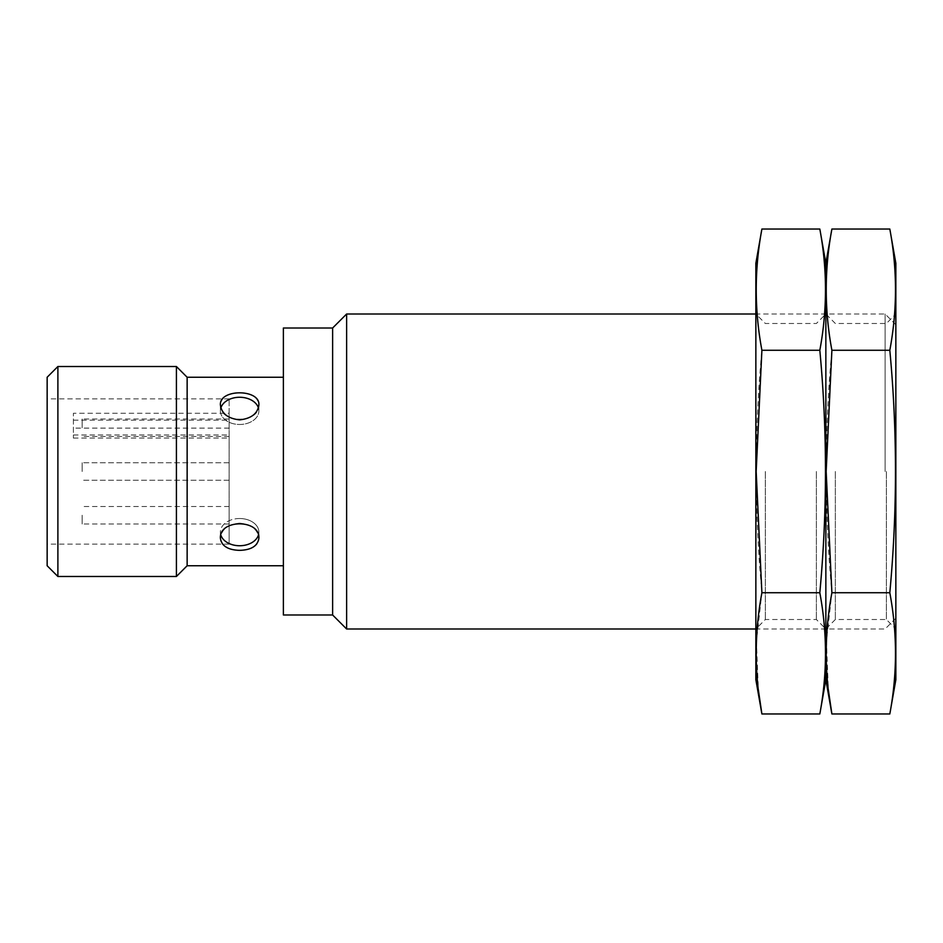 <?xml version="1.0" encoding="UTF-8"?>
<svg xmlns="http://www.w3.org/2000/svg" width="943" height="943" viewBox="0 0 943 943"><rect width="100%" height="100%" fill="white"/><g stroke="black" fill="none" stroke-linecap="round" stroke-linejoin="round"><path stroke-width="0.71" stroke-dasharray="4.71 3.54" d="M47.15 471.5L47.15 398.877L47.15 471.5M73.401 434.994L229.137 434.994L229.137 544.123L229.137 398.877L229.137 413.27L73.401 413.27L73.401 438.071L73.401 413.27M229.137 428.11L73.401 428.11M229.137 471.5L229.137 462.754L229.137 471.5M229.137 427.757L229.137 418.998L229.137 427.757M229.137 515.243L229.137 524.002L229.137 515.243M229.137 434.994L229.137 413.27M187.138 377.247L187.138 565.753M283.383 471.5L283.383 377.247L283.383 471.5M239.64 392.642C251.321 392.995 257.745 397.062 258.889 404.853C260.02 423.926 219.248 423.914 220.391 404.853C221.534 397.062 227.958 392.995 239.64 392.642M239.64 523.129C251.321 524.426 257.745 529.436 258.889 538.147C260.02 554.189 219.248 554.178 220.391 538.147C221.534 529.436 227.958 524.426 239.64 523.129M895.85 471.5L895.85 628.993L895.85 471.5M885.112 471.5L885.112 314.007L885.112 471.5M346.623 314.007L346.623 628.993M332.62 328.011L332.62 614.989M283.383 328.011L283.383 614.989M176.412 366.509L176.412 576.491M57.888 366.509L57.888 576.491M47.15 377.247L47.15 565.753M239.64 397.262A19.249 13.615 180 0 0 220.391 410.865A19.249 13.615 180 0 0 239.64 424.48A19.249 13.615 180 0 0 258.889 410.865A19.249 13.615 180 0 0 239.64 397.262M258.417 407.871A19.249 13.615 180 0 1 258.889 410.865A19.249 13.615 180 0 1 239.64 424.48A19.249 13.615 180 0 1 220.391 410.865A19.249 13.615 180 0 1 220.862 407.871M220.862 535.129A19.249 13.615 0 0 1 220.391 532.135A19.249 13.615 0 0 1 239.64 518.52A19.249 13.615 0 0 1 258.889 532.135A19.249 13.615 0 0 1 258.417 535.129M239.64 518.52A19.249 13.615 0 0 0 220.391 532.135A19.249 13.615 0 0 0 239.64 545.738A19.249 13.615 0 0 0 258.889 532.135A19.249 13.615 0 0 0 239.64 518.52M82.147 471.5L82.147 462.754L82.147 471.5M82.147 515.243L82.147 524.002L82.147 515.243M82.147 427.757L82.147 418.998L82.147 427.757M825.856 679.738L825.856 263.262L825.856 679.738M825.856 471.5L825.856 628.993L825.856 471.5M831.891 229.031C824.347 269.439 824.347 309.846 831.891 350.266C824.359 430.656 824.359 511.483 831.891 592.734L826.422 641.228L828.331 689.722M895.85 679.738L895.85 263.262M889.815 713.969C897.359 673.561 897.359 633.154 889.815 592.734C897.347 512.344 897.347 431.517 889.815 350.266C897.359 309.846 897.359 269.439 889.815 229.031M835.333 471.5L835.333 619.516L835.333 471.5M886.373 471.5L886.373 619.516L886.373 471.5M889.815 350.266L831.891 350.266M889.815 592.734L831.891 592.734M755.862 679.738L755.862 263.262M755.862 471.5L755.862 628.993L755.862 471.5M761.897 229.031C754.353 269.439 754.353 309.846 761.897 350.266C754.353 430.656 754.353 511.483 761.897 592.734L756.416 641.228L758.337 689.722M819.821 713.969C827.365 673.561 827.365 633.154 819.821 592.734C827.353 512.344 827.353 431.517 819.821 350.266C827.365 309.846 827.365 269.439 819.821 229.031M765.339 471.5L765.339 619.516L765.339 471.5M816.379 471.5L816.379 619.516L816.379 471.5M819.821 350.266L761.897 350.266M819.821 592.734L761.897 592.734M73.401 420.154L229.137 420.154M229.137 398.877L47.15 398.877M229.137 544.123L47.15 544.123M895.85 324.746L885.112 314.007L755.862 314.007L765.339 323.484L816.379 323.484L825.856 314.007L835.333 323.484L886.373 323.484L895.85 314.007M895.85 618.254L885.112 628.993L755.862 628.993L765.339 619.516L816.379 619.516L825.856 628.993L835.333 619.516L886.373 619.516L895.85 628.993M220.391 404.853L220.391 410.865L220.391 404.853M258.889 404.853L258.889 410.865L258.889 404.853M258.889 538.147L258.889 532.135L258.889 538.147M220.391 538.147L220.391 532.135L220.391 538.147M229.137 462.754L82.147 462.754L229.137 462.754M229.137 480.246L82.147 480.246L229.137 480.246M229.137 506.497L82.147 506.497M229.137 524.002L82.147 524.002M229.137 418.998L82.147 418.998M229.137 436.503L82.147 436.503M73.401 438.071L229.137 438.071"/><path stroke-width="1.41" d="M283.383 565.753L187.138 565.753L187.138 377.247L176.412 366.509L57.888 366.509L57.888 576.491L176.412 576.491L176.412 366.509M239.64 550.358C251.321 550.005 257.745 545.938 258.889 538.147C260.02 519.074 219.248 519.086 220.391 538.147C221.534 545.938 227.958 550.005 239.64 550.358M239.64 419.871C251.321 418.574 257.745 413.564 258.889 404.853C260.02 388.811 219.248 388.822 220.391 404.853C221.534 413.564 227.958 418.574 239.64 419.871M755.862 628.993L346.623 628.993L346.623 314.007L755.862 314.007M346.623 628.993L332.62 614.989L332.62 328.011L346.623 314.007M332.62 614.989L283.383 614.989L283.383 328.011L332.62 328.011M57.888 576.491L47.15 565.753L47.15 377.247L57.888 366.509M220.862 407.871A19.249 13.615 180 0 1 239.64 397.262A19.249 13.615 180 0 1 258.417 407.871M258.417 535.129A19.249 13.615 0 0 1 239.64 545.738A19.249 13.615 0 0 1 220.862 535.129M831.891 229.031L825.856 263.262L819.821 229.031C827.365 269.439 827.365 309.846 819.821 350.266C827.353 430.656 827.353 511.483 819.821 592.734C827.365 633.154 827.365 673.561 819.821 713.969L825.856 679.738L825.856 263.262L825.856 679.738L831.891 713.969C824.347 673.561 824.347 633.154 831.891 592.734L826.162 471.5L831.891 350.266C824.347 309.846 824.347 269.439 831.891 229.031L889.815 229.031C897.359 269.439 897.359 309.846 889.815 350.266C897.347 430.656 897.347 511.483 889.815 592.734C897.359 633.154 897.359 673.561 889.815 713.969L831.891 713.969L828.331 689.722M889.815 229.031L895.85 263.262L895.85 679.738L889.815 713.969M889.815 592.734L831.891 592.734M889.815 350.266L831.891 350.266M761.897 229.031L755.862 263.262L755.862 679.738L761.897 713.969C754.353 673.561 754.353 633.154 761.897 592.734L756.168 471.5L761.897 350.266C754.353 309.846 754.353 269.439 761.897 229.031L819.821 229.031M758.337 689.722L761.897 713.969L819.821 713.969M819.821 592.734L761.897 592.734M819.821 350.266L761.897 350.266M283.383 377.247L187.138 377.247M187.138 565.753L176.412 576.491"/></g></svg>
